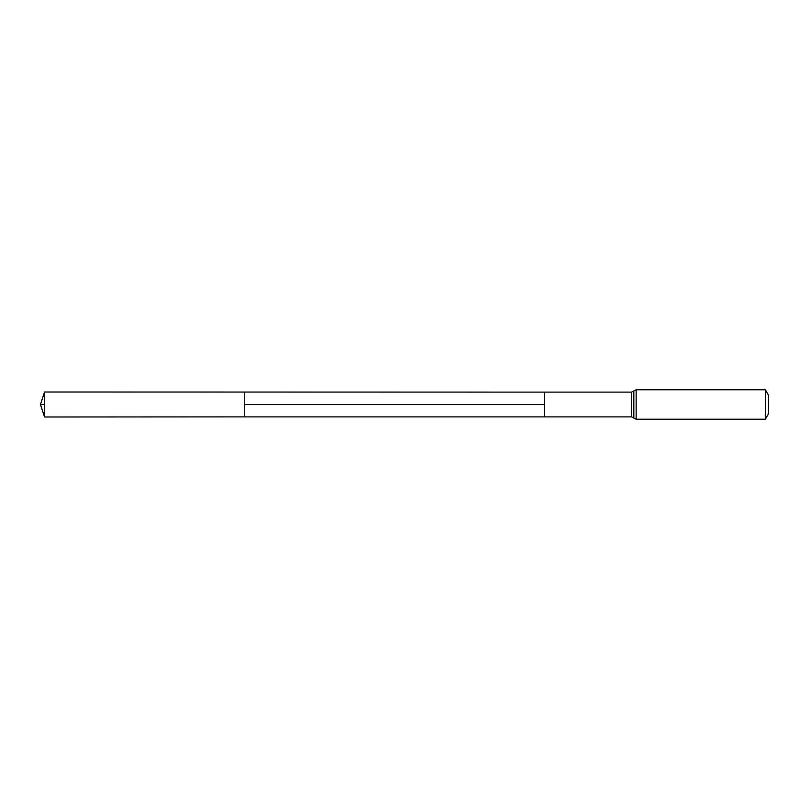 <?xml version="1.0" encoding="UTF-8"?>
<svg xmlns="http://www.w3.org/2000/svg" width="809" height="809" viewBox="0 0 809 809"><rect width="100%" height="100%" fill="white"/><g stroke="black" fill="none" stroke-linecap="round" stroke-linejoin="round"><path stroke-width="1.21" d="M244.591 416.878L544.639 416.878L544.639 392.122L631.475 392.122L631.475 416.878L544.639 416.878L544.639 392.122L44.546 392.001L44.546 416.999L244.591 416.878L244.591 392.122M765.365 389.786L765.365 419.214L768.55 413.692L768.55 395.308L765.365 389.786L636.167 389.786L631.475 392.122M44.546 416.999L40.45 404.5L44.546 404.5M244.591 404.5L544.639 404.5L244.591 404.5M765.365 419.214L636.167 419.214L636.167 389.786M636.167 419.214L633.821 418.041L633.821 390.959M633.821 418.041L631.475 416.878M40.45 404.5L44.546 392.001"/></g></svg>
